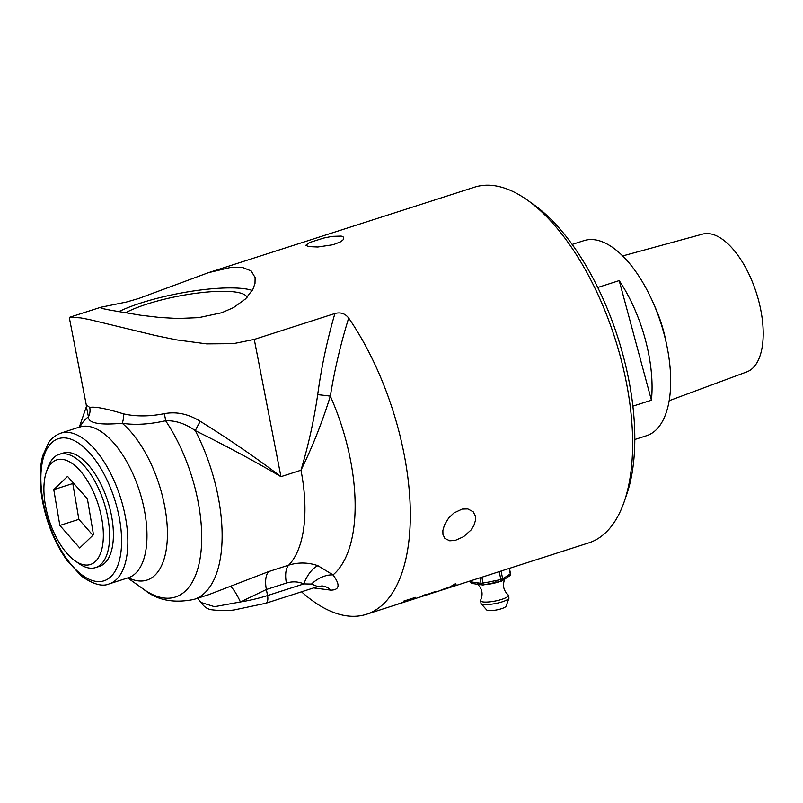 <?xml version="1.0" encoding="UTF-8"?>
<svg xmlns="http://www.w3.org/2000/svg" width="803" height="803" viewBox="0 0 803 803"><rect width="100%" height="100%" fill="white"/><g stroke="black" fill="none" stroke-linecap="round" stroke-linejoin="round"><path stroke-width="1.2" d="M74.87 560.705L78.774 563.475A59.472 27.874 -107.8 0 0 95.627 567.58A59.472 27.874 -107.8 0 0 107.773 517.333A59.472 27.874 -107.8 0 0 74.9 457.63A59.472 27.874 -107.8 0 0 59.241 454.327A59.472 27.874 -107.8 0 0 47.939 467.476L46.373 472.003A54.955 25.756 72.2 0 1 71.296 462.899A54.955 25.756 72.2 0 1 103.306 532.349A54.955 25.756 72.2 0 1 74.87 560.705A54.955 25.756 72.2 0 1 46.373 472.003M59.241 454.327L63.046 453.113A59.472 27.874 72.2 0 1 78.704 456.405A59.472 27.874 72.2 0 1 111.567 516.108A59.472 27.874 72.2 0 1 99.431 566.356L95.627 567.58M59.854 525.443L53.781 489.639L67.552 476.37L87.407 498.904L93.479 534.708L79.708 547.977L59.854 525.443L78.875 519.34L92.907 535.27M73.374 482.974L72.802 483.536L78.875 519.34M53.781 489.639L72.802 483.536M501.102 581.262A2.258 1.957 -123.5 0 0 501.895 580.981L504.053 579.545A2.258 1.957 -123.5 0 0 504.816 577.508L500.821 579.565L501.062 581.262M504.053 579.545L507.345 577.367A2.258 1.957 -123.5 0 0 507.345 577.367L507.345 577.367A2.258 1.957 -123.5 0 0 508.108 575.329L504.816 577.508M499.275 571.616L500.821 579.565L495.772 580.589L496.043 582.346L488.375 583.901L488.104 582.155L481.047 583.339A2.258 1.867 98 0 0 483.296 584.885L481.89 577.206M475.316 583.932A2.258 1.867 -82 0 1 475.286 583.922L475.286 583.922A2.258 1.867 -82 0 1 473.78 582.305L470.498 581.713A2.258 2.258 0 0 0 472.405 583.52A2.258 1.867 -82 0 1 470.889 581.904L470.678 580.81M472.405 583.52L479.672 584.544A2.258 1.867 -82 0 1 478.166 582.928L473.78 582.305M480.997 603.575L486.688 609.939A9.977 2.178 -11 0 0 501.875 608.584A9.977 2.178 -11 0 0 506.101 606.165L509.002 598.135A14.384 3.142 -11 0 1 495.521 603.535A14.384 3.142 -11 0 1 480.997 603.575L480.626 600.162C483.326 593.899 482.191 588.479 477.223 583.901M634.822 439.482L646.616 435.688A102.443 48.009 -107.8 0 0 662.525 328.447A102.443 48.009 -107.8 0 0 588.75 239.645A102.443 48.009 -107.8 0 0 583.952 240.629L572.148 244.423M597.753 287.484L619.203 280.598A102.443 48.009 72.2 0 1 651.414 400.195L632.884 406.147M619.203 280.598L651.414 400.195M622.666 255.936L702.615 234.115A72.36 33.917 72.2 0 1 758.433 299.88A72.36 33.917 72.2 0 1 746.87 371.869L669.17 400.697M444.531 589.201L440.516 590.315L449.68 587.023A186.788 87.537 72.2 0 1 449.279 587.224L450.864 586.401A186.788 87.537 72.2 0 1 450.473 586.612L455.823 583.51L451.326 586.331L455.572 585.477L445.575 588.86L455.572 585.477L455.672 584.895M456.536 584.985L444.752 589.121M444.752 589.131L428.762 594.25M439.512 590.757L440.325 590.436M446.127 588.238L440.516 590.315L446.107 588.127M432.747 592.825L420.712 596.709L423.984 595.093L425.871 594.491L422.84 595.806L424.185 595.565L436.029 591.269L432.737 592.724M420.692 596.599L421.234 596.328M429.645 593.547L430.448 593.537M415.783 598.436L418.764 597.452M428.15 594.471L423.964 595.806M424.355 595.685L424.938 595.485M424.125 595.746L429.876 593.909M415.522 597.663L406.358 600.965L410.745 599.951L397.425 604.227L409.841 600.142L403.899 601.798L414.077 598.024L403.467 601.206L415.462 597.352M403.598 602.35L400.075 603.465M301.537 591.801A186.788 87.537 -107.8 0 0 366.409 614.305L400.085 603.485M398.84 603.886L416.335 598.265M208.429 272.679L230.852 267.389L242.386 267.399L251.158 270.922L255.123 277.537L254.993 283.489L252.955 289.17L245.658 298.816L233.613 307.559L221.748 312.738L198.702 317.647L177.754 318.49L159.626 317.466L140.615 315.228L110.553 310.199L103.045 308.683L100.174 307.659L100.716 307.288L126.432 302.038L138.608 298.515L208.429 272.679L474.473 187.209A186.788 87.537 72.2 0 1 527.39 200.098A186.788 87.537 72.2 0 1 565.794 239.324A186.788 87.537 72.2 0 1 624.252 501.584A186.788 87.537 72.2 0 1 588.74 542.878L444.561 589.201M366.409 614.305A186.788 87.537 -107.8 0 0 409.821 498.352A186.788 87.537 -107.8 0 0 348.683 318.058C345.149 313.501 340.562 311.986 334.911 313.501L254.27 339.408L233.412 343.654L206.662 343.875L176.57 339.88L155.722 335.584L89.595 319.594L80.701 317.898L69.911 317.185L69.339 317.767L86.262 404.853L89.725 407.442A13.571 13.149 -72.7 0 1 88.44 416.857C88.119 423.151 99.381 425.289 122.207 423.261A13.571 9.074 98.6 0 0 123.401 413.826C105.996 408.506 94.774 406.378 89.725 407.442M254.27 339.408L280.95 476.661C255.294 457.228 228.403 438.779 200.258 421.314C188.364 413.906 176.319 411.367 164.123 413.706C149.228 416.586 135.657 416.627 123.401 413.826M341.245 236.082L343.704 237.206L343.483 239.505L340.613 241.783L333.255 244.694L317.837 247.013L308.533 246.601L305.843 245.276L309.486 242.536L323.679 238.059L332.081 236.373L341.245 236.082M475.577 520.053L473.83 525.684L471.07 529.97L463.622 536.685L455.251 540.399L449.76 540.78L444.882 538.442L442.955 534.467L442.865 530.562L444.491 524.801L448.807 517.825L453.916 512.976L462.126 509.092L467.838 508.931L473.178 511.762L475.416 516.068L475.577 520.053M252.283 290.425A78.925 17.214 -11 0 0 247.515 289.221A78.925 17.214 -11 0 0 118.693 311.694M246.993 297.471A67.151 14.645 -11 0 0 197.588 293.065A67.151 14.645 -11 0 0 125.409 312.859M624.252 501.584L626.741 494.337A179.551 84.144 -107.8 0 0 533.634 204.534L527.39 200.098M313.602 587.916L330.896 590.145C339.639 589.904 340.352 584.825 333.044 574.918A141.649 66.378 -107.8 0 0 330.334 396.15A13.571 0.562 6.8 0 0 317.697 394.674C313.963 420.21 308.392 445.394 300.984 470.227C312.447 446.9 322.234 422.217 330.334 396.15C334.52 370.053 340.643 344.015 348.683 318.058M128.299 577.748A87.095 40.823 -107.8 0 0 167.325 528.775A87.095 40.823 -107.8 0 0 122.207 423.261C134.874 425.229 149.338 424.396 165.609 420.752A13.571 5.33 76.2 0 0 164.123 413.706M86.433 406.81L88.44 416.857A87.095 40.823 -107.8 0 0 79.878 427.035M127.697 577.939L143.697 589.302A111.898 52.446 -107.8 0 0 200.66 554.682A111.898 52.446 -107.8 0 0 165.609 420.752C175.576 420.391 185.463 423.683 195.29 430.629A13.571 0.944 118.8 0 1 200.258 421.314M195.29 430.629C224.94 445.274 253.487 460.621 280.95 476.661L300.984 470.227A119.848 56.17 -107.8 0 1 288.719 565.141L268.684 571.585L208.599 594.702L193.975 599.399A119.848 56.17 -107.8 0 0 195.29 430.629M317.888 565.693C308.191 562.331 298.475 562.15 288.719 565.141A22.614 10.6 -107.8 0 0 286.41 583.058C292.392 581.231 298.214 581.513 303.845 583.901A22.614 11.493 112.9 0 1 317.888 565.693L333.044 574.918A22.614 14.414 143.9 0 0 311.524 584.062L317.767 586.581L321.943 585.949A22.614 17.234 -85.7 0 1 321.953 585.949A22.614 17.234 -85.7 0 1 330.896 590.145M197.518 598.255L201.081 602.501L214.501 606.697L240.428 601.969L266.375 589.492L267.55 595.555L303.845 583.901L311.524 584.062M201.081 602.501C204.072 607.018 207.816 609.467 212.333 609.848C220.815 610.852 228.213 610.862 234.516 609.879L265.723 603.304A9.044 4.236 72.2 0 0 267.55 595.555A45.229 9.867 169 0 1 240.428 601.969A22.614 4.085 67 0 0 230.07 586.511M510.477 573.623L510.266 573.894A2.258 1.957 56.5 0 1 509.514 575.932A2.258 2.258 0 0 0 510.477 573.623L509.453 568.353M479.672 584.544L482.553 584.955A2.258 2.258 0 0 0 483.326 584.935L501.092 581.312A2.258 2.258 0 0 0 501.895 580.981A2.258 1.957 -123.5 0 0 502.648 578.943L501.112 571.033M509.202 568.434L510.266 573.894L508.108 575.329M495.772 580.589L488.104 582.155M479.973 577.819L481.047 583.339L478.166 582.928M484.691 584.654A14.464 3.152 -11 0 0 495.622 582.807A14.464 3.152 -11 0 0 499.426 581.653M478.247 584.363A14.464 3.152 -11 0 0 480.987 584.735M509.002 598.135L508.068 594.822A14.203 3.102 169 0 1 495.039 601.066A14.203 3.102 169 0 1 480.626 600.162M654.094 304.939A76.887 36.035 72.2 0 1 663.499 330.856A76.887 36.035 72.2 0 1 666.179 342.56M334.911 313.501C327.132 340.161 321.401 367.212 317.697 394.674M86.433 406.579A111.898 52.446 -107.8 0 0 85.67 408.677L86.433 406.559M129.283 577.558L128.38 577.718A79.146 37.089 -107.8 0 0 139.491 491.045A79.146 37.089 -107.8 0 0 79.979 427.005M268.684 571.585A22.614 10.6 -107.8 0 0 266.375 589.492L286.41 583.058M109.248 583.861A79.146 37.089 -107.8 0 0 120.36 497.167A79.146 37.089 -107.8 0 0 60.837 433.158C52.747 436.21 49.585 441.269 48.642 442.614L42.76 455.692C39.307 468.791 39.287 484.299 42.7 502.196C47.247 524.54 55.417 544.043 67.211 560.695L81.575 576.183C93.198 584.363 102.423 586.923 109.248 583.861L128.38 577.718M43.332 502.558A74.629 34.971 -107.8 0 0 112.219 575.229A74.629 34.971 -107.8 0 0 88.159 451.406A74.629 34.971 -107.8 0 0 43.332 502.558M507.345 577.367L509.514 575.932M470.347 580.91L470.498 581.713M508.068 594.822C503.21 590.034 502.226 584.584 505.117 578.471M100.716 307.288L69.911 317.185M428.32 594.421L424.807 595.545M423.322 596.017L417.921 597.753M401.008 603.194L399.884 603.555M86.393 407.262L86.262 404.853M143.697 589.302C156.776 600.202 173.528 603.565 193.975 599.399M79.276 427.236L85.67 408.677M60.837 433.158L80.792 426.614M265.723 603.304L317.767 586.581"/></g></svg>
